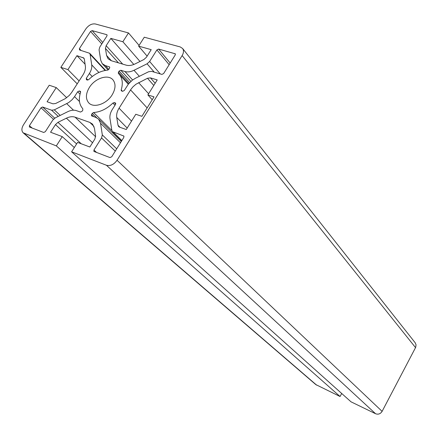 <?xml version="1.0" encoding="UTF-8"?>
<svg xmlns="http://www.w3.org/2000/svg" width="438" height="438" viewBox="0 0 438 438"><rect width="100%" height="100%" fill="white"/><g stroke="black" fill="none" stroke-linecap="round" stroke-linejoin="round"><path stroke-width="0.66" d="M74.526 96.65L77.657 91.772L79.3 90.956L80.461 91.422L80.57 92.314C78.407 99.125 79.141 104.589 82.766 108.695L82.826 110.119L82.12 111.236L80.455 112.051L76.415 110.639C73.847 109.807 70.961 110.157 67.77 111.685L55.248 117.871L52.757 120.127L45.328 131.668L43.696 132.468L29.357 126.987L29.417 125.662L41.008 107.792L42.606 106.998L51.596 110.206L54.301 109.872L68.662 102.585L72.171 99.645L74.526 96.65L79.481 101.517M89.379 73.524C91.29 70.463 92.073 67.572 91.712 64.857L90.124 54.339L89.653 53.283L79.568 49.987L79.377 48.645L90.529 31.448L92.122 30.627L106.691 34.662L107.003 34.859L106.91 36.004L99.787 47.069L99.059 49.795L100.729 60.302L102.235 63.647L105.251 65.547L109.648 66.981L109.571 68.197L108.876 69.286L107.551 70.151C100.855 70.797 94.586 73.934 88.744 79.568L87.376 80.055L86.478 79.765L86.275 78.358L89.379 73.524L92.237 76.502M89.368 87.463C94.986 78.199 108.175 73.874 112.971 79.875C115.955 83.795 115.676 88.799 112.133 94.882C106.56 104.167 93.464 108.482 88.64 102.755C85.465 98.769 85.706 93.672 89.368 87.463M138.622 46.138L144.283 37.208L180.232 46.937L182.619 48.503C183.911 50.441 183.752 52.795 182.142 55.571L117.056 160.259C113.918 164.568 110.381 166.232 106.45 165.263L71.613 151.805L77.586 142.394L89.839 147.004L94.822 139.092L95.599 136.087L94.455 128.257L92.522 124.124L89.85 122.421L75.068 117.17C72.489 116.316 69.604 116.656 66.401 118.183L57.964 122.339L55.456 124.606L50.562 132.221L62.251 136.623L56.327 145.898L23.137 132.796C21.391 130.82 21.506 128.159 23.488 124.814L49.22 85.235L56.261 87.595L47.085 101.753L52.998 103.828L55.692 103.483L65.289 98.638L69.407 95.309L71.755 92.33L83.017 74.832C84.928 71.777 85.717 68.897 85.372 66.187L84.337 59.125L83.855 58.046L76.951 55.67L67.923 69.604L60.844 67.359L85.859 28.892C88.69 25.114 91.865 23.477 95.38 23.975L128.487 32.938L122.864 41.741L110.847 38.385L106.155 45.683L105.432 48.415L106.587 55.462L108.06 58.725L111.148 60.679L126.171 65.153C128.86 65.897 131.854 65.47 135.156 63.877L143.888 59.524L146.44 57.219L151.209 49.653L138.622 46.138L147.124 56.13M60.844 67.359L77.219 83.844M67.923 69.604L79.092 80.926M76.951 55.67L85.082 64.2M56.261 87.595L66.685 97.701M56.327 145.898L340.063 396.51L315.771 384.559L23.345 132.977M341.689 393.472L340.063 396.51M62.251 136.623L74.318 147.54M71.613 151.805L351.035 401.832L375.59 413.746C378.273 414.709 380.447 413.921 382.106 411.364L415.706 347.279L416.056 344.783L415.164 342.735M110.847 38.385L133.831 64.468M122.864 41.741L139.99 61.468M128.487 32.938L139.087 45.41M118.413 72.199L119.114 71.098L120.795 70.261L124.994 71.536C127.688 72.292 130.688 71.876 134.001 70.288L147.075 63.795L149.632 61.479L156.908 49.91L158.627 49.056L175.282 53.814L175.205 54.996L163.642 73.546L161.89 74.405L151.564 71.345L148.613 71.744L135.457 78.243L132.177 80.302L128.318 84.211L124.288 90.485L122.58 91.328L121.315 90.819L121.2 89.938C123.122 83.505 122.476 78.32 119.262 74.378L118.342 73.425L118.413 72.199L128.816 83.576M91.542 114.515L92.254 113.393L93.601 112.522C100.412 112.035 106.845 108.881 112.911 103.067L114.334 102.58L115.282 102.892L115.528 104.381L112.342 109.429C110.365 112.637 109.588 115.72 109.993 118.671L111.843 130.332L112.467 131.652L123.844 136.059L123.806 137.428L111.756 156.755L109.998 157.587L93.913 151.422L93.946 150.026L101.545 137.937L102.317 134.92L100.554 123.259L98.659 119.213L95.9 117.45L91.487 115.829L91.542 114.515L93.776 116.711M118.025 125.273L116.743 117.45C116.316 114.488 117.094 111.4 119.065 108.181L130.989 89.259L132.971 86.823L135.961 84.227L147.491 78.271L150.453 77.876L157.231 79.924L147.88 94.909L154.012 96.853L141.896 116.322L135.791 114.274L126.275 129.522L119.579 127.173L118.632 126.56L118.025 125.273L120.094 127.354M147.88 94.909L152.221 99.733M91.712 64.857L98.895 72.467M82.952 57.482L84.293 58.9M24.314 133.524L316.674 385.166M55.456 124.606L76.606 143.932M57.964 122.339L81.244 143.768M66.401 118.183L92.538 142.717M75.068 117.17L95.626 136.749M89.85 122.421L93.967 126.401M106.45 165.263L375.59 413.746M117.056 160.259L382.106 411.364M182.142 55.571L415.542 347.619M106.587 55.462L111.4 60.756M105.432 48.415L118.457 62.853M106.155 45.683L122.695 64.118M119.065 108.181L131.537 121.096M116.743 117.45L127.184 128.066M150.453 77.876L155.151 83.253M147.491 78.271L153.787 85.437M138.622 82.634L148.602 93.748M130.568 89.905L147.135 107.901M93.601 112.522L111.898 130.595M92.254 113.393L96.732 117.795M100.554 123.259L120.461 142.793M102.317 134.92L116.705 148.816M101.545 137.937L115.276 151.11M93.946 150.026L96.628 152.523M123.549 135.868L124.003 136.322M113.387 132.243L121.841 140.587M115.282 102.892L115.736 103.363M114.334 102.58L115.703 104.003M112.911 103.067L114.997 105.219M120.795 70.261L130.896 81.38M119.114 71.098L129.632 82.634M121.2 89.938L122.465 91.29M174.893 53.562L175.43 54.224M158.627 49.056L170.185 63.05M156.908 49.91L169.161 64.687M149.632 61.479L160.259 73.918M147.075 63.795L154.258 72.139M134.001 70.288L139.361 76.316M124.994 71.536L132.615 79.973M92.122 30.627L102.755 42.47M90.529 31.448L101.797 43.953M79.377 48.645L81.052 50.43M90.124 54.339L105.147 70.458M86.275 78.358L87.923 80.055M109.341 66.79L109.796 67.282M105.251 65.547L108.805 69.39M106.691 34.662L107.14 35.171M42.606 106.998L54.723 118.172M41.008 107.792L53.452 119.235M29.417 125.662L32.215 128.12M80.192 91.252L80.597 91.662M79.3 90.956L80.592 92.248M77.657 91.772L80.028 94.132M66.746 103.691L73.507 110.19M54.301 109.872L60.23 115.413M51.596 110.206L58.249 116.388M182.619 48.503L415.257 342.855M88.64 102.755L89.007 103.116M98.659 119.213L121.277 141.485M112.582 131.761L121.72 140.779M119.262 74.378L128.296 84.238M89.653 53.283L105.574 70.387M102.481 63.91L108.109 69.987"/></g></svg>
